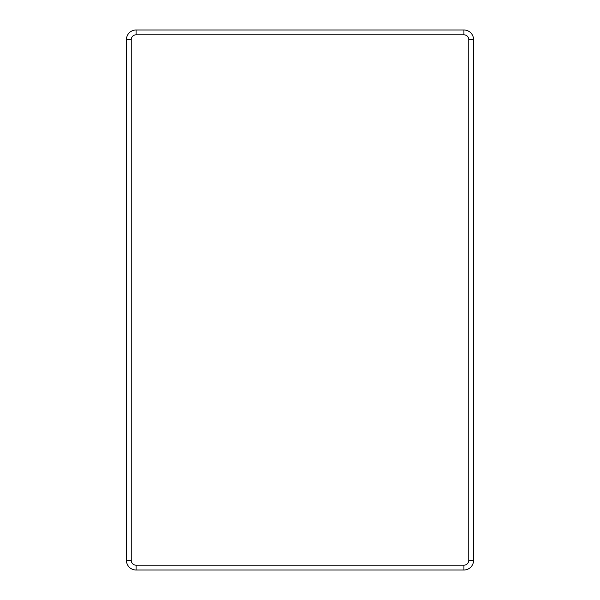 <?xml version="1.0" encoding="UTF-8"?>
<svg xmlns="http://www.w3.org/2000/svg" width="600" height="600" viewBox="0 0 600 600"><rect width="100%" height="100%" fill="white"/><g stroke="black" fill="none" stroke-linecap="round" stroke-linejoin="round"><path stroke-width="0.9" d="M131.25 39.645L126.427 39.645A9.645 9.645 0 0 1 136.072 30L463.928 30A9.645 9.645 0 0 1 473.572 39.645L473.572 560.355A9.645 9.645 0 0 1 463.928 570L136.072 570A9.645 9.645 0 0 1 126.427 560.355L126.427 39.645A9.645 9.645 0 0 1 136.072 30L136.072 34.822L463.928 34.822A4.822 4.822 0 0 1 468.75 39.645L468.75 560.355A4.822 4.822 0 0 1 463.928 565.178L136.072 565.178A4.822 4.822 0 0 1 131.25 560.355L131.25 39.645A4.822 4.822 0 0 1 136.072 34.822M463.928 34.822L463.928 30A9.645 9.645 0 0 1 473.572 39.645L468.75 39.645M136.072 565.178L136.072 570A9.645 9.645 0 0 1 126.427 560.355L131.25 560.355M468.75 560.355L473.572 560.355A9.645 9.645 0 0 1 463.928 570L463.928 565.178"/></g></svg>
